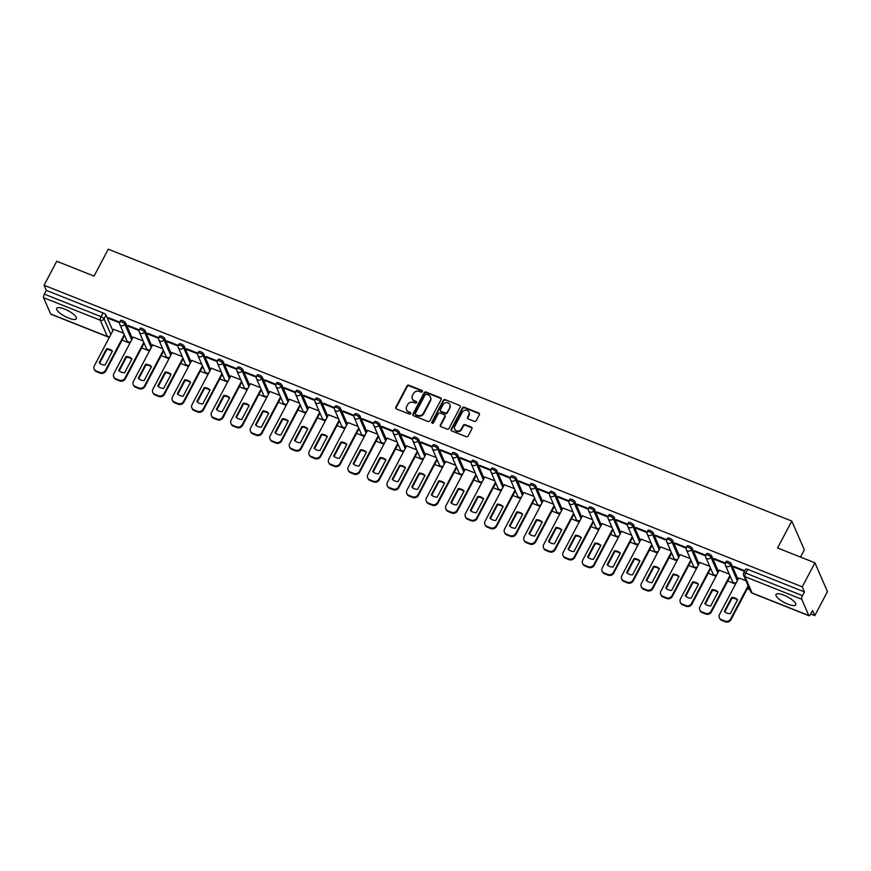 <?xml version="1.0" encoding="UTF-8"?>
<svg xmlns="http://www.w3.org/2000/svg" width="871" height="871" viewBox="0 0 871 871"><rect width="100%" height="100%" fill="white"/><g stroke="black" fill="none" stroke-linecap="round" stroke-linejoin="round"><path stroke-width="1.31" d="M422.359 391.602A0.98 0.882 -23.5 0 0 421.945 390.426L408.88 385.232A1.404 1.263 -23.5 0 0 407.029 385.929L395.782 407.258A1.404 1.263 -23.5 0 0 396.381 408.924L409.446 414.117A0.98 0.882 -23.5 0 0 410.785 412.898A0.98 0.882 -23.5 0 0 410.317 412.462L408.63 411.787A4.486 4.028 -23.5 0 1 406.692 406.43L407.639 404.656A4.486 4.028 -23.5 0 1 413.562 402.435L415.26 403.099A0.98 0.882 -23.5 0 0 416.588 401.879A0.98 0.882 -23.5 0 0 416.131 401.444L414.444 400.769A4.486 4.028 -23.5 0 1 412.506 395.412L413.442 393.638A4.486 4.028 -23.5 0 1 419.376 391.417L421.063 392.081A0.98 0.882 -23.5 0 0 422.359 391.602M422.468 391.177A0.98 0.882 -23.5 0 0 422.195 391.003L409.13 385.809A1.404 1.263 -23.5 0 0 407.28 386.506L396.033 407.824A1.404 1.263 -23.5 0 0 395.891 408.575M410.851 413.213A0.98 0.882 -23.5 0 0 410.568 413.039L408.63 411.787M416.654 402.195A0.98 0.882 -23.5 0 0 416.382 402.021L414.444 400.769M64.552 309.053A11.127 3.255 -152.2 0 0 56.659 308.345A11.127 3.255 -152.2 0 0 68.461 318.024A11.127 3.255 -152.2 0 0 76.354 318.732A11.127 3.255 -152.2 0 0 64.552 309.053M783.911 595.165A11.127 3.255 -152.2 0 0 776.017 594.468A11.127 3.255 -152.2 0 0 787.82 604.147A11.127 3.255 -152.2 0 0 795.713 604.844A11.127 3.255 -152.2 0 0 783.911 595.165M474.357 421.379A1.404 1.263 -23.5 0 0 476.208 420.682L479.366 414.705A1.404 1.263 -23.5 0 0 478.767 413.028L464.254 407.258A1.404 1.263 -23.5 0 0 462.403 407.955L451.156 429.283A1.404 1.263 -23.5 0 0 451.766 430.949L466.268 436.719A1.404 1.263 -23.5 0 0 468.119 436.023L471.93 428.804A1.404 1.263 -23.5 0 0 471.331 427.128L465.125 424.656A1.404 1.263 -23.5 0 0 463.263 425.353L461.38 428.935A3.745 3.364 -23.5 0 1 454.651 429.12A3.745 3.364 -23.5 0 1 454.804 426.322L462.207 412.277A3.745 3.364 -23.5 0 1 468.925 412.092A3.745 3.364 -23.5 0 1 468.783 414.901L467.542 417.242A1.404 1.263 -23.5 0 0 468.152 418.907L474.357 421.379M44.073 285.274L56.735 261.256L94.057 276.096L108.254 249.182L791.783 521.054L777.596 547.968L814.918 562.818L802.256 586.836L44.073 285.274L46.294 290.37L44.323 294.104L101.058 316.674A2.853 0.838 27.8 0 1 104.063 318.819L110.878 334.475M441.14 399.495A1.404 1.263 -23.5 0 0 440.53 397.818L426.028 392.048A1.404 1.263 -23.5 0 0 424.177 392.745L412.93 414.073A1.404 1.263 -23.5 0 0 413.529 415.75L428.042 421.52A1.404 1.263 -23.5 0 0 429.893 420.824L441.14 399.495M445.146 399.658L459.648 405.429A1.404 1.263 -23.5 0 1 460.247 407.095L449.011 428.423A1.404 1.263 -23.5 0 1 447.15 429.12L440.944 426.648A1.404 1.263 -23.5 0 1 440.345 424.972L444.907 416.327A1.404 1.263 -23.5 0 0 444.297 414.65L440.182 413.017A1.404 1.263 -23.5 0 0 438.331 413.714L433.584 422.718A0.98 0.882 -23.5 0 1 431.82 422.762A0.98 0.882 -23.5 0 1 431.853 422.032L443.285 400.355A1.404 1.263 -23.5 0 1 445.146 399.658L459.648 405.429M814.918 562.818L827.45 591.594L814.788 615.612L810.727 614.001M122.114 340.104L129.91 343.207M141.646 347.877L149.442 350.969M161.179 355.64L168.974 358.743M180.722 363.414L188.517 366.517M200.254 371.188L208.049 374.29M219.797 378.961L227.592 382.053M239.329 386.724L247.124 389.827M258.872 394.498L266.668 397.601M278.404 402.271L286.2 405.374M297.936 410.034L305.732 413.137M317.48 417.808L325.275 420.911M337.012 425.581L344.807 428.684M356.555 433.355L364.35 436.447M376.087 441.118L383.882 444.221M395.619 448.892L403.415 451.995M415.162 456.665L422.958 459.768M434.694 464.428L442.49 467.531M454.237 472.202L462.033 475.305M473.77 479.975L481.565 483.078M493.313 487.749L501.108 490.841M512.845 495.512L520.64 498.615M532.377 503.286L540.172 506.389M551.92 511.059L559.715 514.162M571.452 518.833L579.248 521.925M590.995 526.596L598.791 529.699M610.527 534.369L618.323 537.472M630.071 542.143L637.855 545.235M649.603 549.906L657.398 553.009M669.135 557.68L676.93 560.782M688.678 565.453L696.473 568.556M708.21 573.227L716.006 576.319M727.753 580.99L735.549 584.093M747.285 588.763L749.931 589.819M800.503 557.081L804.325 549.83L791.783 521.054M802.256 586.836L804.466 591.932L802.496 595.666A2.853 0.936 111.7 0 0 801.723 599.237L808.821 615.525A2.853 0.936 111.7 0 0 809.039 615.764A2.853 0.936 111.7 0 0 810.596 614.262L812.567 610.517L814.788 615.612M46.294 290.37L103.028 312.929A2.853 0.838 27.8 0 1 106.033 315.084L112.849 330.73M50.649 313.963L107.373 336.522A2.853 0.936 111.7 0 0 107.59 336.761L50.866 314.202A2.853 0.936 -68.3 0 1 50.649 313.963L43.55 297.675A2.853 0.936 -68.3 0 1 44.323 294.104M139.24 329.913L128.048 325.46L128.429 326.32L128.734 325.732M143.16 340.975L133.121 337.099M158.783 337.676L147.591 333.223L147.961 334.094L148.277 333.495M162.692 348.748L152.654 344.872M178.315 345.449L167.123 340.997L167.493 341.857L167.809 341.269M182.224 356.522L172.197 352.646M197.859 353.223L186.655 348.77L187.036 349.63L187.341 349.042M201.767 364.296L191.729 360.409M217.391 360.986L206.198 356.533L206.569 357.404L206.884 356.805M221.299 372.059L211.272 368.183M236.934 368.76L225.731 364.307L226.112 365.167L226.416 364.579M240.842 379.832L230.804 375.956M256.466 376.533L245.274 372.08L245.644 372.94L245.96 372.353M260.375 387.606L250.347 383.73M275.998 384.307L264.806 379.854L265.187 380.714L265.492 380.126M279.918 395.38L269.879 391.493M295.541 392.07L284.338 387.617L284.719 388.488L285.035 387.889M299.45 403.142L289.412 399.266M315.073 399.843L303.881 395.39L304.251 396.251L304.567 395.663M318.982 410.916L308.955 407.04M334.616 407.617L323.413 403.164L323.794 404.024L324.099 403.436M338.525 418.69L328.487 414.803M354.149 415.38L342.956 410.927L343.326 411.798L343.642 411.21M358.057 426.452L348.03 422.577M373.681 423.154L362.488 418.701L362.869 419.561L363.174 418.973M377.6 434.226L367.562 430.35M393.224 430.927L382.031 426.474L382.402 427.334L382.717 426.746M397.132 442L387.105 438.124M412.756 438.701L401.564 434.248L401.945 435.108L402.25 434.52M416.665 449.774L406.637 445.887M432.299 446.464L421.096 442.011L421.477 442.882L421.793 442.283M436.208 457.536L426.169 453.66M451.831 454.237L440.639 449.784L441.009 450.645L441.325 450.057M455.74 465.31L445.712 461.434M471.374 462.011L460.171 457.558L460.552 458.418L460.857 457.83M475.283 473.084L465.245 469.208M490.906 469.774L479.714 465.321L480.084 466.192L480.4 465.604M494.815 480.846L484.788 476.97M510.439 477.548L499.246 473.095L499.627 473.955L499.932 473.367M514.358 488.62L504.32 484.744M529.982 485.321L518.789 480.868L519.16 481.728L519.475 481.14M533.89 496.394L523.852 492.518M549.514 493.095L538.322 488.642L538.692 489.502L539.007 488.914M553.423 504.167L543.395 500.281M569.057 500.858L557.854 496.405L558.235 497.276L558.54 496.677M572.966 511.93L562.927 508.054M588.589 508.631L577.397 504.178L577.767 505.038L578.083 504.451M592.498 519.704L582.47 515.828M608.132 516.405L596.929 511.952L597.31 512.812L597.615 512.224M612.041 527.478L602.003 523.602M627.664 524.168L616.472 519.715L616.842 520.586L617.158 519.998M631.573 535.24L621.546 531.364M647.197 531.941L636.004 527.488L636.385 528.359L636.69 527.761M651.116 543.014L641.078 539.138M666.74 539.715L655.536 535.262L655.917 536.122L656.233 535.534M670.648 550.788L660.61 546.912M686.272 547.489L675.079 543.036L675.45 543.896L675.765 543.308M690.18 558.561L680.153 554.675M705.815 555.252L694.612 550.799L694.993 551.67L695.298 551.071M709.723 566.324L699.685 562.448M725.347 563.025L714.155 558.572L714.525 559.432L714.841 558.844M729.256 574.098L719.228 570.222M744.868 570.788L733.687 566.346L734.068 567.206L734.373 566.618M745.979 580.75L738.76 577.996M725.499 563.08A2.853 0.838 27.8 0 1 725.478 562.742L726.174 561.414A2.853 0.838 -152.2 0 1 728.646 561.784A2.853 0.838 -152.2 0 1 731.205 563.744L738.02 579.389M705.956 555.306A2.853 0.838 27.8 0 1 705.946 554.969L706.642 553.64A2.853 0.838 -152.2 0 1 709.114 554.01A2.853 0.838 -152.2 0 1 711.672 555.97L718.488 571.616M686.424 547.532A2.853 0.838 27.8 0 1 686.402 547.195L687.11 545.867A2.853 0.838 -152.2 0 1 689.571 546.248A2.853 0.838 -152.2 0 1 692.129 548.197L698.956 563.853M666.892 539.759A2.853 0.838 27.8 0 1 666.87 539.432L667.567 538.104A2.853 0.838 -152.2 0 1 670.039 538.474A2.853 0.838 -152.2 0 1 672.597 540.423L679.413 556.079M647.349 531.996A2.853 0.838 27.8 0 1 647.327 531.658L648.035 530.33A2.853 0.838 -152.2 0 1 650.495 530.7A2.853 0.838 -152.2 0 1 653.065 532.66L659.88 548.305M627.817 524.222A2.853 0.838 27.8 0 1 627.795 523.885L628.492 522.556A2.853 0.838 -152.2 0 1 630.963 522.927A2.853 0.838 -152.2 0 1 633.522 524.886L640.337 540.532M608.274 516.449A2.853 0.838 27.8 0 1 608.263 516.111L608.96 514.794A2.853 0.838 -152.2 0 1 611.431 515.164A2.853 0.838 -152.2 0 1 613.99 517.113L620.805 532.769M588.742 508.675A2.853 0.838 27.8 0 1 588.72 508.348L589.417 507.02A2.853 0.838 -152.2 0 1 591.888 507.39A2.853 0.838 -152.2 0 1 594.447 509.35L601.262 524.995M569.209 500.912A2.853 0.838 27.8 0 1 569.188 500.575L569.884 499.246A2.853 0.838 -152.2 0 1 572.356 499.616A2.853 0.838 -152.2 0 1 574.914 501.576L581.73 517.222M549.666 493.138A2.853 0.838 27.8 0 1 549.645 492.801L550.352 491.473A2.853 0.838 -152.2 0 1 552.813 491.843A2.853 0.838 -152.2 0 1 555.382 493.803L562.198 509.459M530.134 485.365A2.853 0.838 27.8 0 1 530.112 485.038L530.809 483.71A2.853 0.838 -152.2 0 1 533.281 484.08A2.853 0.838 -152.2 0 1 535.839 486.029L542.655 501.685M510.591 477.602A2.853 0.838 27.8 0 1 510.569 477.264L511.277 475.936A2.853 0.838 -152.2 0 1 513.738 476.306A2.853 0.838 -152.2 0 1 516.307 478.266L523.123 493.911M491.059 469.828A2.853 0.838 27.8 0 1 491.037 469.491L491.734 468.163A2.853 0.838 -152.2 0 1 494.205 468.533A2.853 0.838 -152.2 0 1 496.764 470.492L503.58 486.138M471.516 462.055A2.853 0.838 27.8 0 1 471.505 461.717L472.202 460.389A2.853 0.838 -152.2 0 1 474.673 460.77A2.853 0.838 -152.2 0 1 477.232 462.719L484.047 478.375M451.984 454.281A2.853 0.838 27.8 0 1 451.962 453.954L452.67 452.626A2.853 0.838 -152.2 0 1 455.13 452.996A2.853 0.838 -152.2 0 1 457.689 454.956L464.515 470.601M432.452 446.518A2.853 0.838 27.8 0 1 432.43 446.181L433.127 444.852A2.853 0.838 -152.2 0 1 435.598 445.223A2.853 0.838 -152.2 0 1 438.157 447.182L444.972 462.828M412.908 438.744A2.853 0.838 27.8 0 1 412.887 438.407L413.594 437.079A2.853 0.838 -152.2 0 1 416.055 437.449A2.853 0.838 -152.2 0 1 418.624 439.409L425.44 455.054M393.376 430.971A2.853 0.838 27.8 0 1 393.354 430.644L394.051 429.316A2.853 0.838 -152.2 0 1 396.523 429.686A2.853 0.838 -152.2 0 1 399.081 431.635L405.897 447.291M373.833 423.208A2.853 0.838 27.8 0 1 373.822 422.87L374.519 421.542A2.853 0.838 -152.2 0 1 376.98 421.912A2.853 0.838 -152.2 0 1 379.549 423.872L386.365 439.517M354.301 415.434A2.853 0.838 27.8 0 1 354.279 415.097L354.976 413.769A2.853 0.838 -152.2 0 1 357.448 414.139A2.853 0.838 -152.2 0 1 360.006 416.098L366.822 431.744M334.769 407.661A2.853 0.838 27.8 0 1 334.747 407.323L335.444 405.995A2.853 0.838 -152.2 0 1 337.915 406.376A2.853 0.838 -152.2 0 1 340.474 408.325L347.289 423.981M315.226 399.887A2.853 0.838 27.8 0 1 315.204 399.56L315.912 398.232A2.853 0.838 -152.2 0 1 318.372 398.602A2.853 0.838 -152.2 0 1 320.931 400.551L327.757 416.207M295.694 392.124A2.853 0.838 27.8 0 1 295.672 391.787L296.369 390.458A2.853 0.838 -152.2 0 1 298.84 390.829A2.853 0.838 -152.2 0 1 301.399 392.788L308.214 408.434M276.151 384.351A2.853 0.838 27.8 0 1 276.129 384.013L276.836 382.685A2.853 0.838 -152.2 0 1 279.297 383.055A2.853 0.838 -152.2 0 1 281.866 385.015L288.682 400.66M256.618 376.577A2.853 0.838 27.8 0 1 256.597 376.25L257.293 374.922A2.853 0.838 -152.2 0 1 259.765 375.292A2.853 0.838 -152.2 0 1 262.323 377.241L269.139 392.897M237.075 368.814A2.853 0.838 27.8 0 1 237.064 368.477L237.761 367.148A2.853 0.838 -152.2 0 1 240.233 367.518A2.853 0.838 -152.2 0 1 242.791 369.478L249.607 385.124M217.543 361.04A2.853 0.838 27.8 0 1 217.521 360.703L218.218 359.375A2.853 0.838 -152.2 0 1 220.69 359.745A2.853 0.838 -152.2 0 1 223.248 361.705L230.064 377.35M198.011 353.267A2.853 0.838 27.8 0 1 197.989 352.929L198.686 351.601A2.853 0.838 -152.2 0 1 201.157 351.982A2.853 0.838 -152.2 0 1 203.716 353.931L210.532 369.587M178.468 345.493A2.853 0.838 27.8 0 1 178.446 345.166L179.154 343.838A2.853 0.838 -152.2 0 1 181.614 344.208A2.853 0.838 -152.2 0 1 184.184 346.157L190.999 361.813M158.936 337.73A2.853 0.838 27.8 0 1 158.914 337.393L159.611 336.064A2.853 0.838 -152.2 0 1 162.082 336.435A2.853 0.838 -152.2 0 1 164.641 338.394L171.456 354.04M139.393 329.957A2.853 0.838 27.8 0 1 139.371 329.619L140.079 328.291A2.853 0.838 -152.2 0 1 142.539 328.661A2.853 0.838 -152.2 0 1 145.109 330.621L151.924 346.266M119.86 322.183A2.853 0.838 27.8 0 1 119.839 321.845L120.536 320.528A2.853 0.838 -152.2 0 1 123.007 320.898A2.853 0.838 -152.2 0 1 125.566 322.847L132.381 338.503M119.708 322.139L108.516 317.686L108.886 318.546L109.202 317.959M123.617 333.212L113.589 329.336M108.886 318.546L119.534 322.782M804.466 591.932L747.743 569.362A2.853 0.838 -152.2 0 0 745.718 569.188L743.747 572.922A2.853 0.838 27.8 0 1 745.761 573.107L802.496 595.666M128.429 326.32L139.077 330.555M147.961 334.094L158.609 338.329M167.493 341.857L178.152 346.092M187.036 349.63L197.684 353.866M206.569 357.404L217.217 361.639M226.112 365.167L236.76 369.402M245.644 372.94L256.292 377.176M265.187 380.714L275.835 384.949M284.719 388.488L295.367 392.723M304.251 396.251L314.91 400.486M323.794 404.024L334.442 408.259M343.326 411.798L353.974 416.033M362.869 419.561L373.517 423.796M382.402 427.334L393.05 431.57M401.945 435.108L412.593 439.343M421.477 442.882L432.125 447.117M441.009 450.645L451.668 454.88M460.552 458.418L471.2 462.653M480.084 466.192L490.732 470.427M499.627 473.955L510.275 478.201M519.16 481.728L529.808 485.964M538.692 489.502L549.351 493.737M558.235 497.276L568.883 501.511M577.767 505.038L588.415 509.274M597.31 512.812L607.958 517.047M616.842 520.586L627.49 524.821M636.385 528.359L647.033 532.595M655.917 536.122L666.565 540.358M675.45 543.896L686.108 548.131M694.993 551.67L705.641 555.905M714.525 559.432L725.173 563.668M734.068 567.206L744.553 571.376M412.473 399.049A4.486 4.028 -23.5 0 0 414.694 401.346M406.659 410.067A4.486 4.028 -23.5 0 0 408.88 412.364M441.281 398.755A1.404 1.263 -23.5 0 0 440.78 398.395L426.278 392.625A1.404 1.263 -23.5 0 0 424.427 393.322L413.181 414.65A1.404 1.263 -23.5 0 0 413.039 415.391M426.507 394.247A0.98 0.882 -23.5 0 0 425.211 394.737L415.336 413.453A0.98 0.882 -23.5 0 0 415.761 414.629L417.547 415.336A4.486 4.028 -23.5 0 0 423.48 413.104L430.22 400.312A4.486 4.028 -23.5 0 0 428.292 394.955L426.507 394.247M415.489 414.454A0.98 0.882 -23.5 0 0 416.011 415.206L415.761 414.629M430.514 397.252A4.486 4.028 -23.5 0 1 430.47 400.889L423.731 413.681A4.486 4.028 -23.5 0 1 417.797 415.913L416.011 415.206M445.037 415.587A1.404 1.263 -23.5 0 1 445.157 416.904L440.595 425.549A1.404 1.263 -23.5 0 0 440.454 426.3M445.397 400.235A1.404 1.263 -23.5 0 0 443.535 400.932L432.103 422.609A0.98 0.882 -23.5 0 0 432.005 423.023M449.632 407.356A3.745 3.364 -23.5 0 0 446.529 402.62A3.745 3.364 -23.5 0 0 443.056 404.743L440.454 409.686A1.404 1.263 -23.5 0 0 441.053 411.362L445.168 412.996A1.404 1.263 -23.5 0 0 447.03 412.299L449.882 407.933A3.745 3.364 -23.5 0 0 449.893 404.841M440.563 411.003A1.404 1.263 -23.5 0 0 441.303 411.929L441.053 411.362M449.882 407.933L447.28 412.876A1.404 1.263 -23.5 0 1 445.419 413.573L441.303 411.929M469.034 412.386A3.745 3.364 -23.5 0 1 469.034 415.478L467.792 417.808A1.404 1.263 -23.5 0 0 467.662 418.559M454.793 429.403A3.745 3.364 -23.5 0 0 461.63 429.512L461.38 428.935M472.071 428.053A1.404 1.263 -23.5 0 0 471.581 427.705L465.375 425.233A1.404 1.263 -23.5 0 0 463.514 425.93L461.63 429.512M479.507 413.954A1.404 1.263 -23.5 0 0 479.017 413.605L464.504 407.835A1.404 1.263 -23.5 0 0 462.653 408.532L451.407 429.86A1.404 1.263 -23.5 0 0 451.276 430.601M106.534 348.738L99.163 362.717A8.917 8.013 -23.5 0 0 105.053 365.058L112.424 351.078A8.917 8.013 -23.5 0 0 106.534 348.738L106.861 349.489L99.653 363.163M113.633 329.238L94.329 365.853A4.279 3.843 -23.5 0 0 96.18 370.97L99.817 372.407A4.279 3.843 -23.5 0 0 105.478 370.284L124.259 334.671M112.261 351.383A8.917 8.013 -23.5 0 0 106.861 349.489M124.586 335.422L105.805 371.035A4.279 3.843 156.5 0 1 100.132 373.158L96.507 371.71A4.279 3.843 156.5 0 1 94.493 369.805L94.166 369.054M126.066 356.511L118.696 370.491A8.917 8.013 -23.5 0 0 124.586 372.832L131.957 358.852A8.917 8.013 -23.5 0 0 126.066 356.511L126.393 357.262L119.185 370.937M133.176 337.012L113.872 373.615A4.279 3.843 -23.5 0 0 115.712 378.733L119.349 380.181A4.279 3.843 -23.5 0 0 125.01 378.058L143.791 342.445M131.793 359.157A8.917 8.013 -23.5 0 0 126.393 357.262M144.118 343.185L125.337 378.798A4.279 3.843 156.5 0 1 119.675 380.932L116.039 379.484A4.279 3.843 156.5 0 1 114.025 377.568L113.698 376.827M145.609 364.285L138.239 378.264A8.917 8.013 -23.5 0 0 144.118 380.605L151.489 366.626A8.917 8.013 -23.5 0 0 145.609 364.285L145.936 365.025L138.718 378.7M152.708 344.774L133.405 381.389A4.279 3.843 -23.5 0 0 135.255 386.506L138.881 387.954A4.279 3.843 -23.5 0 0 144.553 385.82L163.323 350.207M151.336 366.931A8.917 8.013 -23.5 0 0 145.936 365.025M163.65 350.959L144.88 386.572A4.279 3.843 156.5 0 1 139.208 388.695L135.582 387.257A4.279 3.843 156.5 0 1 133.568 385.341L133.241 384.59M165.142 372.048L157.771 386.038A8.917 8.013 -23.5 0 0 163.661 388.379L171.032 374.388A8.917 8.013 -23.5 0 0 165.142 372.048L165.468 372.799L158.261 386.474M172.24 352.548L152.937 389.163A4.279 3.843 -23.5 0 0 154.788 394.28L158.424 395.717A4.279 3.843 -23.5 0 0 164.086 393.594L182.866 357.981M170.868 374.693A8.917 8.013 -23.5 0 0 165.468 372.799M183.193 358.732L164.412 394.345A4.279 3.843 156.5 0 1 158.751 396.468L155.114 395.02A4.279 3.843 156.5 0 1 153.1 393.115L152.773 392.364M184.685 379.821L177.314 393.801A8.917 8.013 -23.5 0 0 183.193 396.142L190.564 382.162A8.917 8.013 -23.5 0 0 184.685 379.821L185.011 380.573L177.793 394.247M191.783 360.322L172.48 396.936A4.279 3.843 -23.5 0 0 174.331 402.043L177.956 403.491A4.279 3.843 -23.5 0 0 183.629 401.368L202.399 365.755M190.401 382.467A8.917 8.013 -23.5 0 0 185.011 380.573M202.725 366.495L183.955 402.108A4.279 3.843 156.5 0 1 178.283 404.242L174.657 402.794A4.279 3.843 156.5 0 1 172.632 400.889L172.306 400.137M204.217 387.595L196.846 401.575A8.917 8.013 -23.5 0 0 202.736 403.915L210.107 389.936A8.917 8.013 -23.5 0 0 204.217 387.595L204.543 388.346L197.336 402.021M211.315 368.095L192.012 404.699A4.279 3.843 -23.5 0 0 193.863 409.816L197.499 411.264A4.279 3.843 -23.5 0 0 203.161 409.13L221.942 373.517M209.944 390.241A8.917 8.013 -23.5 0 0 204.543 388.346M222.268 374.269L203.487 409.882A4.279 3.843 156.5 0 1 197.826 412.016L194.189 410.568A4.279 3.843 156.5 0 1 192.175 408.651L191.849 407.911M223.749 395.369L216.378 409.348A8.917 8.013 -23.5 0 0 222.268 411.689L229.639 397.709A8.917 8.013 -23.5 0 0 223.749 395.369L224.076 396.109L216.868 409.784M230.859 375.858L211.555 412.473A4.279 3.843 -23.5 0 0 213.395 417.59L217.031 419.038A4.279 3.843 -23.5 0 0 222.693 416.904L241.474 381.291M229.476 398.014A8.917 8.013 -23.5 0 0 224.076 396.109M241.8 382.042L223.02 417.655A4.279 3.843 156.5 0 1 217.358 419.778L213.722 418.341A4.279 3.843 156.5 0 1 211.707 416.425L211.381 415.674M243.292 403.131L235.921 417.111A8.917 8.013 -23.5 0 0 241.8 419.452L249.182 405.472A8.917 8.013 -23.5 0 0 243.292 403.131L243.619 403.883L236.411 417.557M250.391 383.632L231.087 420.247A4.279 3.843 -23.5 0 0 232.938 425.364L236.564 426.801A4.279 3.843 -23.5 0 0 242.236 424.678L261.017 389.065M249.019 405.777A8.917 8.013 -23.5 0 0 243.619 403.883M261.333 389.816L242.563 425.429A4.279 3.843 156.5 0 1 236.89 427.552L233.265 426.104A4.279 3.843 156.5 0 1 231.251 424.199L230.924 423.448M262.824 410.905L255.453 424.885A8.917 8.013 -23.5 0 0 261.344 427.226L268.714 413.246A8.917 8.013 -23.5 0 0 262.824 410.905L263.151 411.656L255.943 425.331M269.934 391.406L250.63 428.009A4.279 3.843 -23.5 0 0 252.47 433.127L256.107 434.575A4.279 3.843 -23.5 0 0 261.768 432.452L280.549 396.838M268.551 413.551A8.917 8.013 -23.5 0 0 263.151 411.656M280.876 397.579L262.095 433.192A4.279 3.843 156.5 0 1 256.433 435.326L252.797 433.878A4.279 3.843 156.5 0 1 250.783 431.962L250.456 431.221M282.367 418.679L274.996 432.658A8.917 8.013 -23.5 0 0 280.876 434.999L288.247 421.02A8.917 8.013 -23.5 0 0 282.367 418.679L282.694 419.419L275.476 433.105M289.466 399.168L270.162 435.783A4.279 3.843 -23.5 0 0 272.013 440.9L275.639 442.348A4.279 3.843 -23.5 0 0 281.311 440.214L300.081 404.601M288.094 421.324A8.917 8.013 -23.5 0 0 282.694 419.419M300.408 405.353L281.638 440.966A4.279 3.843 156.5 0 1 275.965 443.089L272.34 441.651A4.279 3.843 156.5 0 1 270.326 439.735L269.999 438.984M301.899 426.442L294.529 440.432A8.917 8.013 -23.5 0 0 300.419 442.773L307.79 428.793A8.917 8.013 -23.5 0 0 301.899 426.442L302.226 427.193L295.019 440.868M308.998 406.942L289.695 443.557A4.279 3.843 -23.5 0 0 291.545 448.674L295.182 450.111A4.279 3.843 -23.5 0 0 300.843 447.988L319.624 412.375M307.626 429.098A8.917 8.013 -23.5 0 0 302.226 427.193M319.951 413.126L301.17 448.739A4.279 3.843 156.5 0 1 295.509 450.862L291.872 449.414A4.279 3.843 156.5 0 1 289.858 447.509L289.531 446.758M321.443 434.215L314.072 448.195A8.917 8.013 -23.5 0 0 319.951 450.536L327.322 436.556A8.917 8.013 -23.5 0 0 321.443 434.215L321.758 434.967L314.551 448.641M328.541 414.716L309.238 451.33A4.279 3.843 -23.5 0 0 311.089 456.437L314.714 457.885A4.279 3.843 -23.5 0 0 320.386 455.762L339.157 420.149M327.158 436.861A8.917 8.013 -23.5 0 0 321.758 434.967M339.483 420.889L320.713 456.513A4.279 3.843 156.5 0 1 315.041 458.636L311.404 457.188A4.279 3.843 156.5 0 1 309.39 455.283L309.063 454.531M340.975 441.989L333.604 455.969A8.917 8.013 -23.5 0 0 339.494 458.309L346.865 444.33A8.917 8.013 -23.5 0 0 340.975 441.989L341.301 442.74L334.094 456.415M348.073 422.489L328.77 459.093A4.279 3.843 -23.5 0 0 330.621 464.21L334.257 465.658A4.279 3.843 -23.5 0 0 339.919 463.535L358.7 427.911M346.702 444.635A8.917 8.013 -23.5 0 0 341.301 442.74M359.026 428.663L340.245 464.276A4.279 3.843 156.5 0 1 334.573 466.41L330.947 464.962A4.279 3.843 156.5 0 1 328.933 463.045L328.607 462.305M360.507 449.763L353.136 463.742A8.917 8.013 -23.5 0 0 359.026 466.083L366.397 452.103A8.917 8.013 -23.5 0 0 360.507 449.763L360.834 450.503L353.626 464.178M367.616 430.252L348.313 466.867A4.279 3.843 -23.5 0 0 350.153 471.984L353.789 473.432A4.279 3.843 -23.5 0 0 359.451 471.298L378.232 435.685M366.234 452.408A8.917 8.013 -23.5 0 0 360.834 450.503M378.558 436.436L359.777 472.049A4.279 3.843 156.5 0 1 354.116 474.172L350.48 472.735A4.279 3.843 156.5 0 1 348.465 470.819L348.139 470.068M380.05 457.525L372.679 471.505A8.917 8.013 -23.5 0 0 378.558 473.846L385.929 459.866A8.917 8.013 -23.5 0 0 380.05 457.525L380.377 458.277L373.169 471.951M387.149 438.026L367.845 474.641A4.279 3.843 -23.5 0 0 369.696 479.758L373.321 481.195A4.279 3.843 -23.5 0 0 378.994 479.072L397.764 443.459M385.777 460.171A8.917 8.013 -23.5 0 0 380.377 458.277M398.091 444.21L379.321 479.823A4.279 3.843 156.5 0 1 373.648 481.946L370.023 480.498A4.279 3.843 156.5 0 1 368.008 478.593L367.682 477.841M399.582 465.299L392.211 479.279A8.917 8.013 -23.5 0 0 398.101 481.619L405.472 467.64A8.917 8.013 -23.5 0 0 399.582 465.299L399.909 466.05L392.701 479.725M406.681 445.8L387.388 482.403A4.279 3.843 -23.5 0 0 389.228 487.52L392.865 488.969A4.279 3.843 -23.5 0 0 398.526 486.845L417.307 451.232M405.309 467.945A8.917 8.013 -23.5 0 0 399.909 466.05M417.634 451.973L398.853 487.586A4.279 3.843 156.5 0 1 393.191 489.72L389.555 488.272A4.279 3.843 156.5 0 1 387.541 486.356L387.214 485.615M419.125 473.073L411.754 487.052A8.917 8.013 -23.5 0 0 417.634 489.393L425.004 475.414A8.917 8.013 -23.5 0 0 419.125 473.073L419.452 473.824L412.233 487.499M426.224 453.573L406.92 490.177A4.279 3.843 -23.5 0 0 408.771 495.294L412.397 496.742A4.279 3.843 -23.5 0 0 418.069 494.608L436.839 458.995M424.852 475.718A8.917 8.013 -23.5 0 0 419.452 473.824M437.166 459.746L418.396 495.359A4.279 3.843 156.5 0 1 412.723 497.483L409.098 496.045A4.279 3.843 156.5 0 1 407.073 494.129L406.757 493.378M438.657 480.846L431.287 494.826A8.917 8.013 -23.5 0 0 437.177 497.167L444.548 483.187A8.917 8.013 -23.5 0 0 438.657 480.846L438.984 481.587L431.776 495.261M445.756 461.336L426.452 497.951A4.279 3.843 -23.5 0 0 428.303 503.068L431.94 504.505A4.279 3.843 -23.5 0 0 437.601 502.382L456.382 466.769M444.384 483.492A8.917 8.013 -23.5 0 0 438.984 481.587M456.709 467.52L437.928 503.133A4.279 3.843 156.5 0 1 432.266 505.256L428.63 503.808A4.279 3.843 156.5 0 1 426.616 501.903L426.289 501.152M458.2 488.609L450.819 502.589A8.917 8.013 -23.5 0 0 456.709 504.93L464.08 490.95A8.917 8.013 -23.5 0 0 458.2 488.609L458.516 489.36L451.309 503.035M465.299 469.11L445.996 505.724A4.279 3.843 -23.5 0 0 447.846 510.831L451.472 512.279A4.279 3.843 -23.5 0 0 457.144 510.156L475.914 474.543M463.916 491.255A8.917 8.013 -23.5 0 0 458.516 489.36M476.241 475.283L457.46 510.907A4.279 3.843 156.5 0 1 451.799 513.03L448.162 511.582A4.279 3.843 156.5 0 1 446.148 509.677L445.821 508.925M477.733 496.383L470.362 510.362A8.917 8.013 -23.5 0 0 476.252 512.703L483.623 498.724A8.917 8.013 -23.5 0 0 477.733 496.383L478.059 497.134L470.852 510.809M484.831 476.883L465.528 513.487A4.279 3.843 -23.5 0 0 467.379 518.604L471.015 520.052A4.279 3.843 -23.5 0 0 476.677 517.929L495.457 482.305M483.459 499.029A8.917 8.013 -23.5 0 0 478.059 497.134M495.784 483.057L477.003 518.67A4.279 3.843 156.5 0 1 471.331 520.804L467.705 519.356A4.279 3.843 156.5 0 1 465.691 517.439L465.364 516.699M497.265 504.157L489.894 518.136A8.917 8.013 -23.5 0 0 495.784 520.477L503.155 506.497A8.917 8.013 -23.5 0 0 497.265 504.157L497.591 504.897L490.384 518.572M504.374 484.646L485.071 521.261A4.279 3.843 -23.5 0 0 486.911 526.378L490.547 527.826A4.279 3.843 -23.5 0 0 496.209 525.692L514.99 490.079M502.992 506.802A8.917 8.013 -23.5 0 0 497.591 504.897M515.316 490.83L496.535 526.443A4.279 3.843 156.5 0 1 490.874 528.566L487.237 527.129A4.279 3.843 156.5 0 1 485.223 525.213L484.897 524.462M516.808 511.919L509.437 525.899A8.917 8.013 -23.5 0 0 515.316 528.24L522.687 514.26A8.917 8.013 -23.5 0 0 516.808 511.919L517.134 512.671L509.916 526.345M523.907 492.42L504.603 529.035A4.279 3.843 -23.5 0 0 506.454 534.152L510.079 535.589A4.279 3.843 -23.5 0 0 515.752 533.466L534.522 497.853M522.535 514.565A8.917 8.013 -23.5 0 0 517.134 512.671M534.848 498.604L516.078 534.217A4.279 3.843 156.5 0 1 510.406 536.34L506.78 534.892A4.279 3.843 156.5 0 1 504.766 532.987L504.44 532.235M536.34 519.693L528.969 533.673A8.917 8.013 -23.5 0 0 534.859 536.013L542.23 522.034A8.917 8.013 -23.5 0 0 536.34 519.693L536.667 520.444L529.459 534.119M543.439 500.194L524.135 536.808A4.279 3.843 -23.5 0 0 525.986 541.914L529.622 543.362A4.279 3.843 -23.5 0 0 535.284 541.239L554.065 505.626M542.067 522.339A8.917 8.013 -23.5 0 0 536.667 520.444M554.392 506.367L535.611 541.98A4.279 3.843 156.5 0 1 529.949 544.114L526.313 542.666A4.279 3.843 156.5 0 1 524.298 540.76L523.972 540.009M555.883 527.467L548.512 541.446A8.917 8.013 -23.5 0 0 554.392 543.787L561.762 529.808A8.917 8.013 -23.5 0 0 555.883 527.467L556.21 528.218L548.991 541.893M562.982 507.967L543.678 544.571A4.279 3.843 -23.5 0 0 545.529 549.688L549.155 551.136A4.279 3.843 -23.5 0 0 554.827 549.002L573.597 513.389M561.599 530.112A8.917 8.013 -23.5 0 0 556.21 528.218M573.924 514.14L555.154 549.753A4.279 3.843 156.5 0 1 549.481 551.876L545.856 550.439A4.279 3.843 156.5 0 1 543.831 548.523L543.504 547.783M575.415 535.24L568.044 549.22A8.917 8.013 -23.5 0 0 573.935 551.561L581.305 537.581A8.917 8.013 -23.5 0 0 575.415 535.24L575.742 535.981L568.534 549.655M582.514 515.73L563.21 552.345A4.279 3.843 -23.5 0 0 565.061 557.462L568.698 558.899A4.279 3.843 -23.5 0 0 574.359 556.776L593.14 521.163M581.142 537.886A8.917 8.013 -23.5 0 0 575.742 535.981M593.467 521.914L574.686 557.527A4.279 3.843 156.5 0 1 569.024 559.65L565.388 558.213A4.279 3.843 156.5 0 1 563.374 556.297L563.047 555.546M594.947 543.003L587.577 556.983A8.917 8.013 -23.5 0 0 593.467 559.324L600.838 545.344A8.917 8.013 -23.5 0 0 594.947 543.003L595.274 543.754L588.067 557.429M602.057 523.504L582.753 560.118A4.279 3.843 -23.5 0 0 584.593 565.235L588.23 566.673A4.279 3.843 -23.5 0 0 593.891 564.55L612.672 528.937M600.674 545.649A8.917 8.013 -23.5 0 0 595.274 543.754M612.999 529.688L594.218 565.301A4.279 3.843 156.5 0 1 588.556 567.424L584.92 565.976A4.279 3.843 156.5 0 1 582.906 564.07L582.579 563.319M614.49 550.777L607.12 564.756A8.917 8.013 -23.5 0 0 612.999 567.097L620.37 553.118A8.917 8.013 -23.5 0 0 614.49 550.777L614.817 551.528L607.61 565.203M621.589 531.277L602.286 567.881A4.279 3.843 -23.5 0 0 604.136 572.998L607.762 574.446A4.279 3.843 -23.5 0 0 613.434 572.323L632.215 536.71M620.217 553.423A8.917 8.013 -23.5 0 0 614.817 551.528M632.531 537.451L613.761 573.064A4.279 3.843 156.5 0 1 608.089 575.198L604.463 573.749A4.279 3.843 156.5 0 1 602.449 571.833L602.122 571.093M634.023 558.551L626.652 572.53A8.917 8.013 -23.5 0 0 632.542 574.871L639.913 560.891A8.917 8.013 -23.5 0 0 634.023 558.551L634.349 559.291L627.142 572.966M641.121 539.04L621.829 575.655A4.279 3.843 -23.5 0 0 623.669 580.772L627.305 582.22A4.279 3.843 -23.5 0 0 632.967 580.086L651.748 544.473M639.75 561.196A8.917 8.013 -23.5 0 0 634.349 559.291M652.074 545.224L633.293 580.837A4.279 3.843 156.5 0 1 627.632 582.96L623.995 581.523A4.279 3.843 156.5 0 1 621.981 579.607L621.654 578.856M653.566 566.313L646.195 580.293A8.917 8.013 -23.5 0 0 652.074 582.645L659.445 568.654A8.917 8.013 -23.5 0 0 653.566 566.313L653.892 567.065L646.674 580.739M660.664 546.814L641.361 583.428A4.279 3.843 -23.5 0 0 643.212 588.546L646.837 589.983A4.279 3.843 -23.5 0 0 652.51 587.86L671.28 552.247M659.293 568.959A8.917 8.013 -23.5 0 0 653.892 567.065M671.606 552.998L652.836 588.611A4.279 3.843 156.5 0 1 647.164 590.734L643.538 589.286A4.279 3.843 156.5 0 1 641.524 587.381L641.198 586.629M673.098 574.087L665.727 588.067A8.917 8.013 -23.5 0 0 671.617 590.407L678.988 576.428A8.917 8.013 -23.5 0 0 673.098 574.087L673.425 574.838L666.217 588.513M680.197 554.587L660.893 591.202A4.279 3.843 -23.5 0 0 662.744 596.308L666.38 597.756A4.279 3.843 -23.5 0 0 672.042 595.633L690.823 560.02M678.825 576.733A8.917 8.013 -23.5 0 0 673.425 574.838M691.149 560.761L672.368 596.374A4.279 3.843 156.5 0 1 666.707 598.508L663.071 597.06A4.279 3.843 156.5 0 1 661.056 595.154L660.73 594.403M692.641 581.861L685.27 595.84A8.917 8.013 -23.5 0 0 691.149 598.181L698.52 584.201A8.917 8.013 -23.5 0 0 692.641 581.861L692.957 582.612L685.749 596.287M699.74 562.361L680.436 598.965A4.279 3.843 -23.5 0 0 682.287 604.082L685.913 605.53A4.279 3.843 -23.5 0 0 691.585 603.396L710.355 567.783M698.357 584.506A8.917 8.013 -23.5 0 0 692.957 582.612M710.682 568.534L691.901 604.147A4.279 3.843 156.5 0 1 686.239 606.281L682.603 604.833A4.279 3.843 156.5 0 1 680.589 602.917L680.262 602.177M712.173 589.634L704.802 603.614A8.917 8.013 -23.5 0 0 710.692 605.955L718.063 591.975A8.917 8.013 -23.5 0 0 712.173 589.634L712.5 590.375L705.292 604.049M719.272 570.124L699.968 606.739A4.279 3.843 -23.5 0 0 701.819 611.856L705.456 613.304A4.279 3.843 -23.5 0 0 711.117 611.17L729.898 575.557M717.9 592.28A8.917 8.013 -23.5 0 0 712.5 590.375M730.225 576.308L711.444 611.921A4.279 3.843 156.5 0 1 705.771 614.044L702.146 612.607A4.279 3.843 156.5 0 1 700.132 610.691L699.805 609.94M731.705 597.397L724.334 611.377A8.917 8.013 -23.5 0 0 730.225 613.717L737.595 599.738A8.917 8.013 -23.5 0 0 731.705 597.397L732.032 598.148L724.824 611.823M738.815 577.898L719.511 614.512A4.279 3.843 -23.5 0 0 721.351 619.629L724.988 621.067A4.279 3.843 -23.5 0 0 730.649 618.943L748.156 585.748M737.432 600.043A8.917 8.013 -23.5 0 0 732.032 598.148M748.483 586.488L730.976 619.695A4.279 3.843 156.5 0 1 725.314 621.818L721.678 620.37A4.279 3.843 156.5 0 1 719.664 618.464L719.337 617.713M422.195 391.003L421.945 390.426M410.568 413.039L410.317 412.462M416.382 402.021L416.131 401.444M801.723 599.237L744.999 576.667L752.087 592.955L808.821 615.525M106.033 315.084L104.063 318.819A2.853 2.559 -23.5 0 1 100.285 320.234L43.55 297.675M109.877 336.369A2.853 2.559 -23.5 0 1 107.373 336.522L100.285 320.234A2.853 0.936 -68.3 0 1 101.058 316.674L103.028 312.929M731.205 563.744L730.508 565.072L737.323 580.717M711.672 555.97L710.976 557.298L717.791 572.944M692.129 548.197L691.432 549.525L698.248 565.17M672.597 540.423L671.9 541.751L678.716 557.407M653.065 532.66L652.357 533.988L659.173 549.634M633.522 524.886L632.825 526.215L639.641 541.86M613.99 517.113L613.282 518.441L620.108 534.097M594.447 509.35L593.75 510.678L600.565 526.324M574.914 501.576L574.218 502.905L581.033 518.55M555.382 493.803L554.675 495.131L561.49 510.776M535.839 486.029L535.142 487.357L541.958 503.013M516.307 478.266L515.599 479.594L522.415 495.24M496.764 470.492L496.067 471.821L502.883 487.466M477.232 462.719L476.535 464.047L483.351 479.703M457.689 454.956L456.992 456.273L463.808 471.93M438.157 447.182L437.46 448.511L444.275 464.156M418.624 439.409L417.917 440.737L424.732 456.382M399.081 431.635L398.385 432.963L405.2 448.619M379.549 423.872L378.841 425.2L385.668 440.846M360.006 416.098L359.309 417.427L366.125 433.072M340.474 408.325L339.777 409.653L346.593 425.309M320.931 400.551L320.234 401.879L327.05 417.536M301.399 392.788L300.702 394.117L307.517 409.762M281.866 385.015L281.159 386.343L287.974 401.988M262.323 377.241L261.627 378.569L268.442 394.225M242.791 369.478L242.094 370.806L248.91 386.452M223.248 361.705L222.551 363.033L229.367 378.678M203.716 353.931L203.019 355.259L209.835 370.915M184.184 346.157L183.476 347.485L190.292 363.142M164.641 338.394L163.944 339.723L170.76 355.368M145.109 330.621L144.401 331.949L151.216 347.594M125.566 322.847L124.869 324.175L131.684 339.832M119.839 321.845A2.853 0.838 27.8 0 1 122.31 322.226A2.853 0.838 27.8 0 1 124.869 324.175A2.853 2.559 156.5 0 1 119.752 324.317A2.853 2.853 0 0 1 119.839 321.845M130.683 341.726A2.853 2.559 156.5 0 1 128.189 341.878A2.853 2.559 -23.5 0 1 126.839 340.605A2.853 2.853 0 0 0 130.465 342.14M139.371 329.619A2.853 0.838 27.8 0 1 141.842 329.989A2.853 0.838 27.8 0 1 144.401 331.949A2.853 2.559 156.5 0 1 139.284 332.091A2.853 2.853 0 0 1 139.371 329.619M158.914 337.393A2.853 0.838 27.8 0 1 161.385 337.763A2.853 0.838 27.8 0 1 163.944 339.723A2.853 2.559 156.5 0 1 158.816 339.864A2.853 2.853 0 0 1 158.914 337.393M178.446 345.166A2.853 0.838 27.8 0 1 180.918 345.537A2.853 0.838 27.8 0 1 183.476 347.485A2.853 2.559 156.5 0 1 178.359 347.638A2.853 2.853 0 0 1 178.446 345.166M197.989 352.929A2.853 0.838 27.8 0 1 200.45 353.299A2.853 0.838 27.8 0 1 203.019 355.259A2.853 2.559 156.5 0 1 197.891 355.401A2.853 2.853 0 0 1 197.989 352.929M217.521 360.703A2.853 0.838 27.8 0 1 219.993 361.073A2.853 0.838 27.8 0 1 222.551 363.033A2.853 2.559 156.5 0 1 217.434 363.174A2.853 2.853 0 0 1 217.521 360.703M237.064 368.477A2.853 0.838 27.8 0 1 239.525 368.847A2.853 0.838 27.8 0 1 242.094 370.806A2.853 2.559 156.5 0 1 236.966 370.948A2.853 2.853 0 0 1 237.064 368.477M256.597 376.25A2.853 0.838 27.8 0 1 259.068 376.62A2.853 0.838 27.8 0 1 261.627 378.569A2.853 2.559 156.5 0 1 256.51 378.711A2.853 2.853 0 0 1 256.597 376.25M276.129 384.013A2.853 0.838 27.8 0 1 278.6 384.383A2.853 0.838 27.8 0 1 281.159 386.343A2.853 2.559 156.5 0 1 276.042 386.484A2.853 2.853 0 0 1 276.129 384.013M295.672 391.787A2.853 0.838 27.8 0 1 298.143 392.157A2.853 0.838 27.8 0 1 300.702 394.117A2.853 2.559 156.5 0 1 295.574 394.258A2.853 2.853 0 0 1 295.672 391.787M315.204 399.56A2.853 0.838 27.8 0 1 317.675 399.931A2.853 0.838 27.8 0 1 320.234 401.879A2.853 2.559 156.5 0 1 315.117 402.032A2.853 2.853 0 0 1 315.204 399.56M334.747 407.323A2.853 0.838 27.8 0 1 337.208 407.704A2.853 0.838 27.8 0 1 339.777 409.653A2.853 2.559 156.5 0 1 334.649 409.795A2.853 2.853 0 0 1 334.747 407.323M354.279 415.097A2.853 0.838 27.8 0 1 356.751 415.467A2.853 0.838 27.8 0 1 359.309 417.427A2.853 2.559 156.5 0 1 354.192 417.568A2.853 2.853 0 0 1 354.279 415.097M373.822 422.87A2.853 0.838 27.8 0 1 376.283 423.241A2.853 0.838 27.8 0 1 378.841 425.2A2.853 2.559 156.5 0 1 373.724 425.342A2.853 2.853 0 0 1 373.822 422.87M393.354 430.644A2.853 0.838 27.8 0 1 395.826 431.014A2.853 0.838 27.8 0 1 398.385 432.963A2.853 2.559 156.5 0 1 393.267 433.105A2.853 2.853 0 0 1 393.354 430.644M412.887 438.407A2.853 0.838 27.8 0 1 415.358 438.777A2.853 0.838 27.8 0 1 417.917 440.737A2.853 2.559 156.5 0 1 412.8 440.878A2.853 2.853 0 0 1 412.887 438.407M432.43 446.181A2.853 0.838 27.8 0 1 434.89 446.551A2.853 0.838 27.8 0 1 437.46 448.511A2.853 2.559 156.5 0 1 432.332 448.652A2.853 2.853 0 0 1 432.43 446.181M451.962 453.954A2.853 0.838 27.8 0 1 454.433 454.324A2.853 0.838 27.8 0 1 456.992 456.273A2.853 2.559 156.5 0 1 451.875 456.426A2.853 2.853 0 0 1 451.962 453.954M471.505 461.717A2.853 0.838 27.8 0 1 473.966 462.098A2.853 0.838 27.8 0 1 476.535 464.047A2.853 2.559 156.5 0 1 471.407 464.189A2.853 2.853 0 0 1 471.505 461.717M491.037 469.491A2.853 0.838 27.8 0 1 493.509 469.861A2.853 0.838 27.8 0 1 496.067 471.821A2.853 2.559 156.5 0 1 490.95 471.962A2.853 2.853 0 0 1 491.037 469.491M510.569 477.264A2.853 0.838 27.8 0 1 513.041 477.635A2.853 0.838 27.8 0 1 515.599 479.594A2.853 2.559 156.5 0 1 510.482 479.736A2.853 2.853 0 0 1 510.569 477.264M530.112 485.038A2.853 0.838 27.8 0 1 532.584 485.408A2.853 0.838 27.8 0 1 535.142 487.357A2.853 2.559 156.5 0 1 530.014 487.51A2.853 2.853 0 0 1 530.112 485.038M549.645 492.801A2.853 0.838 27.8 0 1 552.116 493.171A2.853 0.838 27.8 0 1 554.675 495.131A2.853 2.559 156.5 0 1 549.557 495.272A2.853 2.853 0 0 1 549.645 492.801M569.188 500.575A2.853 0.838 27.8 0 1 571.648 500.945A2.853 0.838 27.8 0 1 574.218 502.905A2.853 2.559 156.5 0 1 569.09 503.046A2.853 2.853 0 0 1 569.188 500.575M588.72 508.348A2.853 0.838 27.8 0 1 591.191 508.718A2.853 0.838 27.8 0 1 593.75 510.678A2.853 2.559 156.5 0 1 588.633 510.82A2.853 2.853 0 0 1 588.72 508.348M608.263 516.111A2.853 0.838 27.8 0 1 610.723 516.492A2.853 0.838 27.8 0 1 613.282 518.441A2.853 2.559 156.5 0 1 608.165 518.583A2.853 2.853 0 0 1 608.263 516.111M627.795 523.885A2.853 0.838 27.8 0 1 630.266 524.255A2.853 0.838 27.8 0 1 632.825 526.215A2.853 2.559 156.5 0 1 627.708 526.356A2.853 2.853 0 0 1 627.795 523.885M647.327 531.658A2.853 0.838 27.8 0 1 649.799 532.029A2.853 0.838 27.8 0 1 652.357 533.988A2.853 2.559 156.5 0 1 647.24 534.13A2.853 2.853 0 0 1 647.327 531.658M666.87 539.432A2.853 0.838 27.8 0 1 669.331 539.802A2.853 0.838 27.8 0 1 671.9 541.751A2.853 2.559 156.5 0 1 666.772 541.904A2.853 2.853 0 0 1 666.87 539.432M686.402 547.195A2.853 0.838 27.8 0 1 688.874 547.565A2.853 0.838 27.8 0 1 691.432 549.525A2.853 2.559 156.5 0 1 686.315 549.666A2.853 2.853 0 0 1 686.402 547.195M705.946 554.969A2.853 0.838 27.8 0 1 708.406 555.339A2.853 0.838 27.8 0 1 710.976 557.298A2.853 2.559 156.5 0 1 705.848 557.44A2.853 2.853 0 0 1 705.946 554.969M725.478 562.742A2.853 0.838 27.8 0 1 727.949 563.112A2.853 0.838 27.8 0 1 730.508 565.072A2.853 2.559 156.5 0 1 725.391 565.214A2.853 2.853 0 0 1 725.478 562.742M150.226 349.489A2.853 2.559 156.5 0 1 147.722 349.652A2.853 2.559 -23.5 0 1 146.382 348.378A2.853 2.853 0 0 0 150.008 349.913M169.758 357.262A2.853 2.559 156.5 0 1 167.254 357.426A2.853 2.559 -23.5 0 1 165.915 356.152A2.853 2.853 0 0 0 169.54 357.676M189.301 365.036A2.853 2.559 156.5 0 1 186.797 365.199A2.853 2.559 -23.5 0 1 185.447 363.926A2.853 2.853 0 0 0 189.072 365.45M208.833 372.799A2.853 2.559 156.5 0 1 206.329 372.962A2.853 2.559 -23.5 0 1 204.99 371.688A2.853 2.853 0 0 0 208.615 373.224M228.365 380.573A2.853 2.559 156.5 0 1 225.872 380.736A2.853 2.559 -23.5 0 1 224.522 379.462A2.853 2.853 0 0 0 228.148 380.997M247.908 388.346A2.853 2.559 156.5 0 1 245.404 388.51A2.853 2.559 -23.5 0 1 244.065 387.236A2.853 2.853 0 0 0 247.691 388.76M267.441 396.12A2.853 2.559 156.5 0 1 264.947 396.283A2.853 2.559 -23.5 0 1 263.597 394.999A2.853 2.853 0 0 0 267.223 396.534M286.984 403.883A2.853 2.559 156.5 0 1 284.479 404.046A2.853 2.559 -23.5 0 1 283.14 402.772A2.853 2.853 0 0 0 286.755 404.307M306.516 411.656A2.853 2.559 156.5 0 1 304.012 411.82A2.853 2.559 -23.5 0 1 302.673 410.546A2.853 2.853 0 0 0 306.298 412.07M326.059 419.43A2.853 2.559 156.5 0 1 323.555 419.593A2.853 2.559 -23.5 0 1 322.205 418.32A2.853 2.853 0 0 0 325.83 419.844M345.591 427.193A2.853 2.559 156.5 0 1 343.087 427.356A2.853 2.559 -23.5 0 1 341.748 426.082A2.853 2.853 0 0 0 345.373 427.617M365.123 434.967A2.853 2.559 156.5 0 1 362.63 435.13A2.853 2.559 -23.5 0 1 361.28 433.856A2.853 2.853 0 0 0 364.905 435.391M384.666 442.74A2.853 2.559 156.5 0 1 382.162 442.904A2.853 2.559 -23.5 0 1 380.823 441.63A2.853 2.853 0 0 0 384.449 443.154M404.198 450.514A2.853 2.559 156.5 0 1 401.705 450.677A2.853 2.559 -23.5 0 1 400.355 449.403A2.853 2.853 0 0 0 403.981 450.928M423.742 458.277A2.853 2.559 156.5 0 1 421.237 458.44A2.853 2.559 -23.5 0 1 419.898 457.166A2.853 2.853 0 0 0 423.513 458.701M443.274 466.05A2.853 2.559 156.5 0 1 440.77 466.214A2.853 2.559 -23.5 0 1 439.43 464.94A2.853 2.853 0 0 0 443.056 466.475M462.817 473.824A2.853 2.559 156.5 0 1 460.313 473.987A2.853 2.559 -23.5 0 1 458.963 472.713A2.853 2.853 0 0 0 462.588 474.238M482.349 481.598A2.853 2.559 156.5 0 1 479.845 481.75A2.853 2.559 -23.5 0 1 478.506 480.476A2.853 2.853 0 0 0 482.131 482.011M501.881 489.36A2.853 2.559 156.5 0 1 499.388 489.524A2.853 2.559 -23.5 0 1 498.038 488.25A2.853 2.853 0 0 0 501.663 489.785M521.424 497.134A2.853 2.559 156.5 0 1 518.92 497.297A2.853 2.559 -23.5 0 1 517.581 496.024A2.853 2.853 0 0 0 521.196 497.548M540.956 504.908A2.853 2.559 156.5 0 1 538.452 505.071A2.853 2.559 -23.5 0 1 537.113 503.797A2.853 2.853 0 0 0 540.739 505.322M560.499 512.671A2.853 2.559 156.5 0 1 557.995 512.834A2.853 2.559 -23.5 0 1 556.645 511.56A2.853 2.853 0 0 0 560.271 513.095M580.032 520.444A2.853 2.559 156.5 0 1 577.527 520.608A2.853 2.559 -23.5 0 1 576.188 519.334A2.853 2.853 0 0 0 579.814 520.869M599.564 528.218A2.853 2.559 156.5 0 1 597.071 528.381A2.853 2.559 -23.5 0 1 595.72 527.107A2.853 2.853 0 0 0 599.346 528.632M619.107 535.992A2.853 2.559 156.5 0 1 616.603 536.144A2.853 2.559 -23.5 0 1 615.264 534.87A2.853 2.853 0 0 0 618.889 536.405M638.639 543.754A2.853 2.559 156.5 0 1 636.146 543.918A2.853 2.559 -23.5 0 1 634.796 542.644A2.853 2.853 0 0 0 638.421 544.179M658.182 551.528A2.853 2.559 156.5 0 1 655.678 551.691A2.853 2.559 -23.5 0 1 654.339 550.418A2.853 2.853 0 0 0 657.953 551.942M677.714 559.302A2.853 2.559 156.5 0 1 675.21 559.465A2.853 2.559 -23.5 0 1 673.871 558.191A2.853 2.853 0 0 0 677.496 559.715M697.257 567.065A2.853 2.559 156.5 0 1 694.753 567.228A2.853 2.559 -23.5 0 1 693.403 565.954A2.853 2.853 0 0 0 697.029 567.489M716.789 574.838A2.853 2.559 156.5 0 1 714.285 575.002A2.853 2.559 -23.5 0 1 712.946 573.728A2.853 2.853 0 0 0 716.572 575.263M736.322 582.612A2.853 2.559 156.5 0 1 733.828 582.775A2.853 2.559 -23.5 0 1 732.478 581.501A2.853 2.853 0 0 0 736.104 583.026M747.743 569.362L745.761 573.107A2.853 0.936 -68.3 0 0 744.999 576.667A2.853 2.559 156.5 0 1 743.649 575.393L750.748 591.681A2.853 2.853 0 0 0 752.304 593.195L809.039 615.764M743.758 573.26A2.853 0.838 27.8 0 1 743.747 572.922A2.853 2.853 0 0 0 743.649 575.393M752.304 593.195A2.853 0.936 111.7 0 1 752.087 592.955A2.853 2.559 156.5 0 1 750.748 591.681M396.033 407.824L395.782 407.258M407.28 386.506L407.029 385.929M409.13 385.809L408.88 385.232M413.181 414.65L412.93 414.073M424.427 393.322L424.177 392.745M426.278 392.625L426.028 392.048M440.78 398.395L440.53 397.818M417.797 415.913L417.547 415.336M423.731 413.681L423.48 413.104M430.47 400.889L430.22 400.312M440.595 425.549L440.345 424.972M445.157 416.904L444.907 416.327M432.103 422.609L431.853 422.032M443.535 400.932L443.285 400.355M445.419 413.573L445.168 412.996M447.28 412.876L447.03 412.299M467.792 417.808L467.542 417.242M469.034 415.478L468.783 414.901M463.514 425.93L463.263 425.353M465.375 425.233L465.125 424.656M471.581 427.705L471.331 427.128M451.407 429.86L451.156 429.283M462.653 408.532L462.403 407.955M464.504 407.835L464.254 407.258M479.017 413.605L478.767 413.028M105.805 371.035L105.478 370.284M100.132 373.158L99.817 372.407M96.507 371.71L96.18 370.97M125.337 378.798L125.01 378.058M119.675 380.932L119.349 380.181M116.039 379.484L115.712 378.733M144.88 386.572L144.553 385.82M139.208 388.695L138.881 387.954M135.582 387.257L135.255 386.506M164.412 394.345L164.086 393.594M158.751 396.468L158.424 395.717M155.114 395.02L154.788 394.28M183.955 402.108L183.629 401.368M178.283 404.242L177.956 403.491M174.657 402.794L174.331 402.043M203.487 409.882L203.161 409.13M197.826 412.016L197.499 411.264M194.189 410.568L193.863 409.816M223.02 417.655L222.693 416.904M217.358 419.778L217.031 419.038M213.722 418.341L213.395 417.59M242.563 425.429L242.236 424.678M236.89 427.552L236.564 426.801M233.265 426.104L232.938 425.364M262.095 433.192L261.768 432.452M256.433 435.326L256.107 434.575M252.797 433.878L252.47 433.127M281.638 440.966L281.311 440.214M275.965 443.089L275.639 442.348M272.34 441.651L272.013 440.9M301.17 448.739L300.843 447.988M295.509 450.862L295.182 450.111M291.872 449.414L291.545 448.674M320.713 456.513L320.386 455.762M315.041 458.636L314.714 457.885M311.404 457.188L311.089 456.437M340.245 464.276L339.919 463.535M334.573 466.41L334.257 465.658M330.947 464.962L330.621 464.21M359.777 472.049L359.451 471.298M354.116 474.172L353.789 473.432M350.48 472.735L350.153 471.984M379.321 479.823L378.994 479.072M373.648 481.946L373.321 481.195M370.023 480.498L369.696 479.758M398.853 487.586L398.526 486.845M393.191 489.72L392.865 488.969M389.555 488.272L389.228 487.52M418.396 495.359L418.069 494.608M412.723 497.483L412.397 496.742M409.098 496.045L408.771 495.294M437.928 503.133L437.601 502.382M432.266 505.256L431.94 504.505M428.63 503.808L428.303 503.068M457.46 510.907L457.144 510.156M451.799 513.03L451.472 512.279M448.162 511.582L447.846 510.831M477.003 518.67L476.677 517.929M471.331 520.804L471.015 520.052M467.705 519.356L467.379 518.604M496.535 526.443L496.209 525.692M490.874 528.566L490.547 527.826M487.237 527.129L486.911 526.378M516.078 534.217L515.752 533.466M510.406 536.34L510.079 535.589M506.78 534.892L506.454 534.152M535.611 541.98L535.284 541.239M529.949 544.114L529.622 543.362M526.313 542.666L525.986 541.914M555.154 549.753L554.827 549.002M549.481 551.876L549.155 551.136M545.856 550.439L545.529 549.688M574.686 557.527L574.359 556.776M569.024 559.65L568.698 558.899M565.388 558.213L565.061 557.462M594.218 565.301L593.891 564.55M588.556 567.424L588.23 566.673M584.92 565.976L584.593 565.235M613.761 573.064L613.434 572.323M608.089 575.198L607.762 574.446M604.463 573.749L604.136 572.998M633.293 580.837L632.967 580.086M627.632 582.96L627.305 582.22M623.995 581.523L623.669 580.772M652.836 588.611L652.51 587.86M647.164 590.734L646.837 589.983M643.538 589.286L643.212 588.546M672.368 596.374L672.042 595.633M666.707 598.508L666.38 597.756M663.071 597.06L662.744 596.308M691.901 604.147L691.585 603.396M686.239 606.281L685.913 605.53M682.603 604.833L682.287 604.082M711.444 611.921L711.117 611.17M705.771 614.044L705.456 613.304M702.146 612.607L701.819 611.856M730.976 619.695L730.649 618.943M725.314 621.818L724.988 621.067M721.678 620.37L721.351 619.629M126.839 340.605L119.752 324.317M146.382 348.378L139.284 332.091M165.915 356.152L158.816 339.864M185.447 363.926L178.359 347.638M204.99 371.688L197.891 355.401M224.522 379.462L217.434 363.174M244.065 387.236L236.966 370.948M263.597 394.999L256.51 378.711M283.14 402.772L276.042 386.484M302.673 410.546L295.574 394.258M322.205 418.32L315.117 402.032M341.748 426.082L334.649 409.795M361.28 433.856L354.192 417.568M380.823 441.63L373.724 425.342M400.355 449.403L393.267 433.105M419.898 457.166L412.8 440.878M439.43 464.94L432.332 448.652M458.963 472.713L451.875 456.426M478.506 480.476L471.407 464.189M498.038 488.25L490.95 471.962M517.581 496.024L510.482 479.736M537.113 503.797L530.014 487.51M556.645 511.56L549.557 495.272M576.188 519.334L569.09 503.046M595.72 527.107L588.633 510.82M615.264 534.87L608.165 518.583M634.796 542.644L627.708 526.356M654.339 550.418L647.24 534.13M673.871 558.191L666.772 541.904M693.403 565.954L686.315 549.666M712.946 573.728L705.848 557.44M732.478 581.501L725.391 565.214M107.59 336.761A2.853 2.853 0 0 0 109.659 336.783M412.582 399.343L412.331 398.776M406.768 410.361L406.517 409.795M415.554 414.759L415.304 414.193M430.644 397.535L430.394 396.958M445.212 415.859L444.961 415.282M450.035 405.124L449.784 404.547M440.65 411.308L440.399 410.731M469.175 412.669L468.925 412.092M454.902 429.697L454.651 429.12"/></g></svg>
